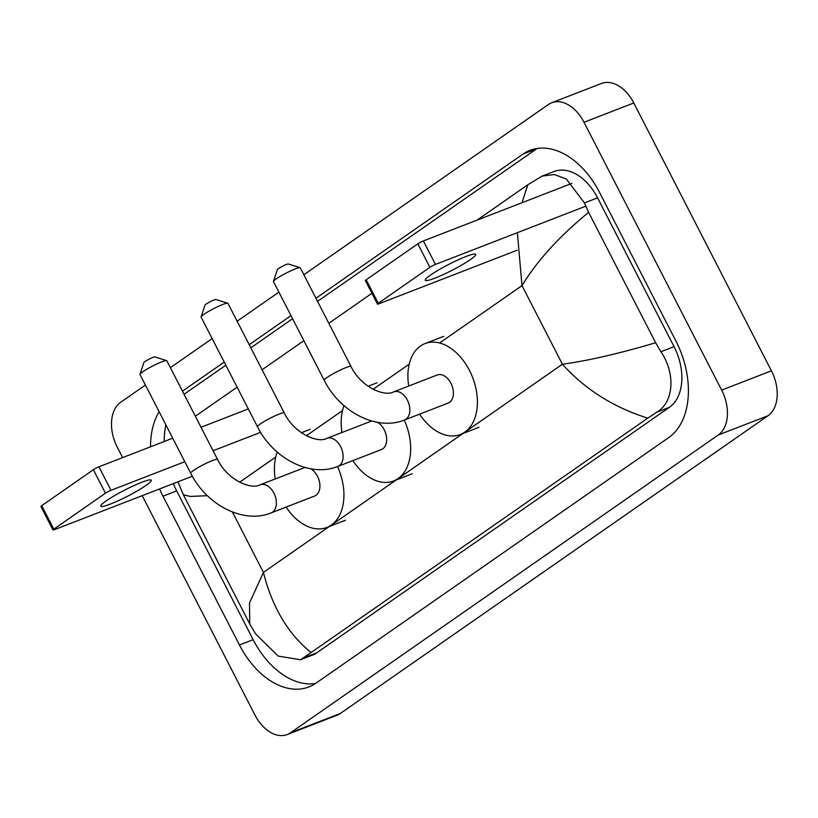 <?xml version="1.0" encoding="UTF-8"?>
<svg xmlns="http://www.w3.org/2000/svg" width="818" height="818" viewBox="0 0 818 818"><rect width="100%" height="100%" fill="white"/><g stroke="black" fill="none" stroke-linecap="round" stroke-linejoin="round"><path stroke-width="1.23" d="M303.867 274.746L548.408 104.51A35.471 23.364 68.8 0 1 551.69 102.751L601.475 83.467A35.471 23.364 68.8 0 1 633.776 102.986L771.425 370.82A35.471 23.364 68.8 0 1 768.041 415.718L340.298 713.49A35.471 23.364 68.8 0 1 337.016 715.249L287.241 734.533A35.471 23.364 68.8 0 1 254.94 715.014L142.199 495.657M551.69 102.751A35.471 23.364 68.8 0 1 584.001 122.271L721.65 390.104A35.471 23.364 68.8 0 1 718.255 435.002L290.523 732.775A35.471 23.364 68.8 0 1 287.241 734.533M122.649 457.61L117.281 447.18A35.471 23.364 68.8 0 1 120.675 402.282L145.42 385.063M170.389 367.681L212.159 338.591M237.128 321.208L278.897 292.128M159.561 488.929A76.268 50.235 -111.2 0 0 162.976 496.189L239.449 644.983A76.268 50.235 -111.2 0 0 308.897 686.936A76.268 50.235 -111.2 0 0 315.963 683.173L668.674 437.62A76.268 50.235 -111.2 0 0 675.954 341.096L599.482 192.302A76.268 50.235 -111.2 0 0 530.033 150.348A76.268 50.235 -111.2 0 0 522.968 154.111L315.942 298.243M159.142 411.761A76.268 50.235 -111.2 0 0 150.532 446.812M290.973 315.625L249.204 344.705M224.234 362.088L182.455 391.168M173.252 483.632A76.268 50.235 -111.2 0 0 176.668 490.882L253.14 639.686A76.268 50.235 -111.2 0 0 315.451 683.521M165.839 424.798A76.268 50.235 -111.2 0 0 164.213 441.505M537.17 148.457A76.268 50.235 -111.2 0 0 536.659 148.815L317.548 301.351M292.578 318.734L250.799 347.824M225.829 365.206L184.06 394.286M207.373 495.688L190.308 496.444L183.375 494.788L249.756 623.96L249.48 603.04L263.427 572.395C272.2 607.263 288.1 633.97 311.116 652.519L300.513 659.748L312.333 655.167A47.894 31.544 -111.2 0 0 316.771 652.805L669.482 407.252A47.894 31.544 -111.2 0 0 674.052 346.648L597.58 197.854A47.894 31.544 -111.2 0 0 553.97 171.514L542.16 176.085L554.348 174.52L566.322 179.019L584.461 202.936L588.623 212.353L655.637 342.752L660.934 351.73C675.351 372.947 674.359 401.832 656.793 412.17L647.764 418.151C613.572 407.374 585.115 389.409 562.416 364.245C588.142 360.707 619.216 353.55 655.637 342.752M195.338 416.229L237.118 387.149M262.077 369.767L303.856 340.687M328.826 323.304L371.893 293.325M476.986 220.154L527.825 184.766L542.16 176.085M311.116 652.519L647.764 418.151M300.513 659.748L278.212 656.097L255.605 633.909L249.756 623.96M588.623 212.353C559.195 236.474 536.986 260.891 521.996 285.615L517.354 232.69M521.996 202.721L527.825 184.766M106.135 500.913A28.374 3.374 152.8 0 0 100.808 506.168A28.374 3.374 152.8 0 0 118.528 500.606A28.374 3.374 152.8 0 0 145.952 485.483A28.374 3.374 152.8 0 0 151.289 480.227A28.374 3.374 152.8 0 0 133.559 485.78A28.374 3.374 152.8 0 0 106.135 500.913M52.976 529.972L40.9 506.475A4.438 0.532 -27.2 0 1 41.728 505.657L53.804 529.154A4.438 0.532 152.8 0 0 52.976 529.972A4.438 0.532 152.8 0 0 54.479 529.645L192.353 476.229M93.375 469.706A4.438 0.532 -27.2 0 1 98.917 466.802L110.992 490.299A4.438 0.532 152.8 0 0 105.45 493.203L93.375 469.706L41.728 505.657M248.304 408.928L201.003 427.262M172.731 438.213L98.917 466.802M105.45 493.203L53.804 529.154M110.992 490.299L184.807 461.71M213.079 450.749L259.909 432.61M201.116 316.873L204.981 305.124A6.207 0.736 -27.2 0 1 206.146 304.081A6.207 0.736 -27.2 0 1 211.821 300.922A6.207 0.736 -27.2 0 1 215.942 299.49L227.741 303.192A15.072 1.789 152.8 0 0 217.741 306.648A15.072 1.789 152.8 0 0 203.948 314.316A15.072 1.789 152.8 0 0 201.116 316.873A15.072 1.789 152.8 0 0 201.116 317.108L257.466 426.751A15.072 1.789 -27.2 0 1 260.298 423.959A15.072 1.789 -27.2 0 1 274.868 415.922A15.072 1.789 -27.2 0 1 284.286 412.967L227.936 303.335A15.072 1.789 152.8 0 0 227.741 303.192M371.955 421.076A15.072 9.928 -111.2 0 0 370.462 421.454L326.914 438.336A15.072 9.928 -111.2 0 1 340.636 446.628A15.072 9.928 -111.2 0 1 339.204 465.708A15.072 9.928 -111.2 0 1 337.803 466.444L381.362 449.573A15.072 9.928 -111.2 0 0 384.194 429.747A15.072 9.928 -111.2 0 0 377.497 422.323M404.266 420.094A48.773 32.127 68.8 0 1 393.53 480.994A48.773 32.127 68.8 0 1 352.865 460.616M341.975 432.497A48.773 32.127 68.8 0 1 344.01 405.646M374.276 389.869A48.773 32.127 68.8 0 1 378.714 391.628M140.011 374.296L143.876 362.558A6.207 0.736 -27.2 0 1 145.042 361.505A6.207 0.736 -27.2 0 1 150.716 358.345A6.207 0.736 -27.2 0 1 154.837 356.924L166.637 360.615A15.072 1.789 152.8 0 0 156.637 364.071A15.072 1.789 152.8 0 0 142.843 371.75A15.072 1.789 152.8 0 0 140.011 374.296A15.072 1.789 152.8 0 0 140.011 374.542L190.727 473.223A15.072 1.789 -27.2 0 1 193.559 470.422A15.072 1.789 -27.2 0 1 208.12 462.395A15.072 1.789 -27.2 0 1 217.547 459.44L166.831 360.758A15.072 1.789 152.8 0 0 166.637 360.615M305.216 467.538A15.072 9.928 -111.2 0 0 303.723 467.927L260.165 484.798A15.072 9.928 -111.2 0 1 273.897 493.09A15.072 9.928 -111.2 0 1 272.455 512.17A15.072 9.928 -111.2 0 1 271.065 512.917L314.613 496.035A15.072 9.928 -111.2 0 0 317.456 476.219A15.072 9.928 -111.2 0 0 310.748 468.786M337.527 466.557A48.773 32.127 68.8 0 1 326.791 527.467A48.773 32.127 68.8 0 1 286.126 507.078M275.226 478.959A48.773 32.127 68.8 0 1 277.261 452.109M307.537 436.331A48.773 32.127 68.8 0 1 311.975 438.09M273.498 281.372L277.353 269.623A6.207 0.736 -27.2 0 1 278.529 268.58A6.207 0.736 -27.2 0 1 284.204 265.421A6.207 0.736 -27.2 0 1 288.325 263.989L300.124 267.69A15.072 1.789 152.8 0 0 290.114 271.147A15.072 1.789 152.8 0 0 276.331 278.815A15.072 1.789 152.8 0 0 273.498 281.372A15.072 1.789 152.8 0 0 273.498 281.617L324.214 380.288A15.072 1.789 -27.2 0 1 327.036 377.497A15.072 1.789 -27.2 0 1 341.607 369.46A15.072 1.789 -27.2 0 1 351.024 366.505L300.318 267.834A15.072 1.789 152.8 0 0 300.124 267.69M393.652 391.863A15.072 9.928 -111.2 0 1 407.384 400.155A15.072 9.928 -111.2 0 1 405.943 419.235A15.072 9.928 -111.2 0 1 404.542 419.982L448.1 403.11A15.072 9.928 -111.2 0 0 450.933 383.284A15.072 9.928 -111.2 0 0 437.211 374.992L393.652 391.863C384.889 397.067 360.861 387.241 351.024 366.505M408.714 386.035A48.773 32.127 68.8 0 1 425.033 343.57A48.773 32.127 68.8 0 1 469.45 370.401A48.773 32.127 68.8 0 1 460.278 434.532A48.773 32.127 68.8 0 1 419.614 414.143M430.595 275.032A28.374 3.374 152.8 0 0 425.258 280.288A28.374 3.374 152.8 0 0 442.988 274.725A28.374 3.374 152.8 0 0 470.411 259.603A28.374 3.374 152.8 0 0 475.739 254.347A28.374 3.374 152.8 0 0 458.008 259.909A28.374 3.374 152.8 0 0 430.595 275.032M377.435 304.091L365.36 280.605A4.438 0.532 -27.2 0 1 366.188 279.776L378.264 303.274A4.438 0.532 152.8 0 0 377.435 304.091A4.438 0.532 152.8 0 0 378.939 303.764L517.14 250.226M417.834 243.825A4.438 0.532 -27.2 0 1 423.376 240.932L435.452 264.418A4.438 0.532 152.8 0 0 429.9 267.322L417.834 243.825L366.188 279.776M571.864 183.396L423.376 240.932M429.9 267.322L378.264 303.274M435.452 264.418L585.749 206.197M232.373 511.976L263.427 572.395L562.416 364.245L521.996 285.615L439.593 342.987M409.235 364.122L373.1 389.276M342.486 410.585L306.351 435.749M275.748 457.047L239.613 482.211M718.255 435.002L768.041 415.718M721.65 390.104L771.425 370.82M584.001 122.271L633.776 102.986M290.523 732.775L340.298 713.49M253.14 639.686L239.449 644.983M176.668 490.882L162.976 496.189M536.659 148.815L522.968 154.111M597.58 197.854L584.461 202.936M674.052 346.648L660.934 351.73M669.482 407.252L656.793 412.17M316.771 652.805L304.071 657.723M183.375 494.788L177.925 481.822M337.803 466.444C309.91 477.876 272.936 458.162 257.466 426.751M393.53 480.994L412.2 473.765M368.069 386.249L376.955 382.804M326.914 438.336C318.151 443.53 294.112 433.704 284.286 412.967M271.065 512.917C243.161 524.338 206.197 504.624 190.727 473.223M326.791 527.467L345.452 520.228M301.331 432.712L310.216 429.266M260.165 484.798C251.402 489.992 227.373 480.176 217.547 459.44M404.542 419.982C376.648 431.413 339.685 411.699 324.214 380.288M460.278 434.532L478.939 427.303M425.033 343.57L443.704 336.341"/></g></svg>
